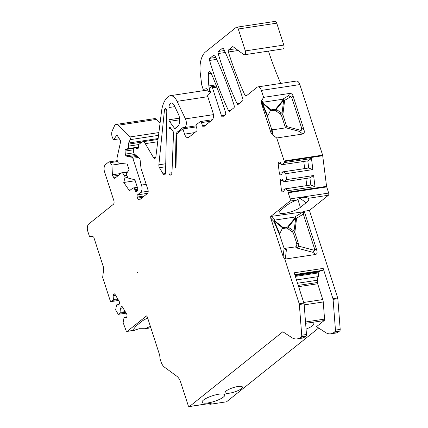 <?xml version="1.0" encoding="UTF-8"?>
<svg xmlns="http://www.w3.org/2000/svg" width="428" height="428" viewBox="0 0 428 428"><rect width="100%" height="100%" fill="white"/><g stroke="black" fill="none" stroke-linecap="round" stroke-linejoin="round"><path stroke-width="0.64" d="M242.253 386.762L242.414 387.468L243.141 387.228L242.451 387.329L242.269 386.778M126.528 317.223L124.045 317.597L123.141 322.621L125.993 330.368A1.701 0.904 -98.6 0 0 127.03 331.427A1.701 0.904 -98.6 0 0 127.282 331.315L146.51 315.918L147.323 316.923L159.719 355.31L160.072 358.926L160.933 361.596A10.208 5.425 -98.6 0 0 164.454 367.154L176.828 376.239A11.342 6.029 -98.6 0 1 180.734 382.407L188.208 405.541A1.701 0.904 -98.6 0 0 189.24 406.6A1.701 0.904 -98.6 0 0 189.492 406.488L282.833 331.754L291.65 337.515A22.684 12.054 -98.6 0 0 297.091 338.906A22.684 12.054 -98.6 0 0 300.445 337.387L301.307 336.692A1.701 0.904 -98.6 0 0 301.724 335.22L299.359 304.501L304.11 303.778L294.197 272.796L323.172 268.41L332.941 298.669L337.692 297.947L309.433 210.448L328.399 195.259A1.701 0.904 -98.6 0 0 328.672 193.071L326.559 186.357L322.632 155.139L299.846 84.584A5.671 3.012 -98.6 0 0 296.395 81.058L257.924 86.889A5.671 3.012 -98.6 0 0 257.084 87.269L246.175 96A1.701 0.904 -98.6 0 1 245.923 96.118A1.701 0.904 -98.6 0 1 245.009 95.358L247.443 94.989M189.24 406.6L211.09 403.288A1.701 0.904 -98.6 0 0 211.341 403.176L209.913 404.321L226.54 401.801L318.678 328.03M306.057 329.111A11.909 2.964 162.1 0 0 313.906 323.541A11.909 2.964 162.1 0 0 310.862 322.584L324.146 320.567L316.56 326.644L325.376 332.406A22.684 12.054 -98.6 0 0 330.817 333.797A22.684 12.054 -98.6 0 0 334.172 332.278L335.033 331.582A1.701 0.904 -98.6 0 0 335.45 330.111L333.086 299.391L337.836 298.669L337.692 297.947M208.003 402.925A11.909 2.964 -17.9 0 1 202.123 402.213A11.909 2.964 -17.9 0 1 212.545 395.734A11.909 2.964 -17.9 0 1 224.791 394.894A11.909 2.964 -17.9 0 1 223.432 397.045A11.909 2.964 -17.9 0 1 208.003 402.925M242.414 387.468A9.074 2.258 -17.9 0 1 233.704 392.219A9.074 2.258 -17.9 0 1 225.16 392.61A9.074 2.258 -17.9 0 1 233.105 387.672A9.074 2.258 -17.9 0 1 242.43 387.035A9.074 2.258 -17.9 0 1 242.451 387.329M294.015 231.168L294.839 232.511L296.599 218.226L295.796 217.708L294.015 231.168L293.533 230.74L292.238 231.778A2.836 2.295 51.3 0 1 293.528 233.522L296.54 242.853C297.123 245.116 296.727 246.469 295.363 246.908L296.877 248.021L298.674 246.111L298.685 244.425L296.54 242.853M292.238 231.778L287.686 228.595A2.836 2.295 51.3 0 0 285.76 228.081L282.448 228.584A2.836 2.295 51.3 0 0 282.287 228.616M284.181 248.438L295.363 246.908M286.198 205.766C288.948 203.632 292.485 201.722 296.818 200.047C301.253 197.137 305.046 196.564 308.203 198.319L308.326 198.399C309.337 199.266 308.615 200.716 306.148 202.744L300.403 207.345A11.909 2.964 -17.9 0 1 288.06 212.609A11.909 2.964 -17.9 0 1 279.093 212.518A11.909 2.964 -17.9 0 1 280.452 210.367L286.198 205.766M168.996 128.657A1.701 0.904 -98.6 0 1 169.67 127.303A1.701 0.904 -98.6 0 1 170.387 127.715L173.073 131.433A1.701 0.904 -98.6 0 1 173.538 133.145L171.976 172.521A2.836 1.509 -98.6 0 1 171.275 174.394L170.435 175.063A1.701 0.904 81.4 0 1 170.184 175.175A1.701 0.904 81.4 0 1 169.001 173.163L168.996 128.657L170.863 128.373M218.162 53.559C223.443 71.316 229.75 88.029 237.075 103.699A1.701 0.904 -98.6 0 0 237.984 104.448A1.701 0.904 -98.6 0 0 238.236 104.33L242.51 100.912A1.701 0.904 -98.6 0 0 242.799 98.766C237.406 81.058 231.002 64.425 223.587 48.862A1.701 0.904 -98.6 0 0 222.683 48.129A1.701 0.904 -98.6 0 0 222.432 48.246L218.457 51.43A1.701 0.904 -98.6 0 0 218.162 53.559L225.283 52.478M209.554 60.45C214.835 78.206 221.142 94.92 228.466 110.59A1.701 0.904 -98.6 0 0 229.376 111.339A1.701 0.904 -98.6 0 0 229.627 111.227L233.902 107.803A1.701 0.904 -98.6 0 0 234.191 105.657C228.798 87.954 222.4 71.316 214.984 55.752A1.701 0.904 -98.6 0 0 214.075 55.019A1.701 0.904 -98.6 0 0 213.823 55.137L209.848 58.32A1.701 0.904 -98.6 0 0 209.554 60.45L216.68 59.369M135.933 155.535L127.779 156.771L126.11 155.813A1.701 0.904 -98.6 0 1 125.302 154.112L125.067 151.084A1.701 0.904 -98.6 0 1 125.623 149.527L127.71 148.693A2.836 1.509 -98.6 0 0 128.641 146.098L128.491 144.134A1.701 0.904 -98.6 0 1 128.646 143.011L130.187 139.646A1.701 0.904 -98.6 0 0 129.743 136.987L118.042 125.243L156.514 119.412L160.077 122.986M156.514 119.412A5.671 3.012 -98.6 0 0 154.61 118.615L116.132 124.441A5.671 3.012 -98.6 0 0 114.442 125.982L112.254 130.775A5.671 3.012 -98.6 0 0 113.019 138.731L113.613 139.689L119.375 138.811M330.817 333.797L335.563 333.08A22.684 12.054 -98.6 0 0 338.917 331.556L339.784 330.865A1.701 0.904 -98.6 0 0 340.196 329.394L337.836 298.669M268.458 51.114A226.845 120.546 -98.6 0 0 280.741 83.433M233.009 46.7L232.479 46.775A1.701 0.904 81.4 0 1 232.73 46.663A1.701 0.904 81.4 0 1 233.18 46.796L243.719 54.533A2.836 1.509 -98.6 0 0 244.463 54.752L282.94 48.92A2.836 1.509 -98.6 0 0 283.812 45.079L276.734 23.166A2.836 1.509 -98.6 0 0 275.011 21.4L236.54 27.232A2.836 1.509 -98.6 0 0 236.117 27.419L205.627 51.831A22.684 12.054 -98.6 0 0 200.304 73.407L201.695 84.632A1.701 0.904 -98.6 0 0 201.823 85.204L202.797 88.227A1.701 0.904 -98.6 0 0 203.835 89.286A1.701 0.904 -98.6 0 0 203.867 89.281L206.526 88.692M137.404 272.556L138.164 271.946L137.404 272.556M206.462 88.703A1.701 0.904 -98.6 0 1 206.494 88.698A1.701 0.904 -98.6 0 1 207.43 89.489L207.922 90.608A1.701 0.904 -98.6 0 0 208.859 91.405A1.701 0.904 -98.6 0 0 209.485 89.522L208.869 85.948L215.985 84.872M196.302 126.875L182.895 128.908L184.586 134.135A5.671 3.012 -98.6 0 0 188.031 137.661A5.671 3.012 -98.6 0 0 188.871 137.281L196.666 131.038A1.701 0.904 -98.6 0 0 196.939 128.849L196.265 126.758A1.701 0.904 -98.6 0 1 196.538 124.564L200.17 121.654A1.701 0.904 -98.6 0 1 200.427 121.536A1.701 0.904 -98.6 0 1 201.46 122.595L202.471 125.73A1.701 0.904 -98.6 0 0 203.503 126.79A1.701 0.904 -98.6 0 0 203.76 126.677L212.069 120.022A5.671 3.012 -98.6 0 0 212.984 112.714L207.831 96.771A1.701 0.904 -98.6 0 1 208.104 94.577L210.704 92.502L209.859 89.885A1.701 0.904 -98.6 0 1 210.132 87.692L211.17 86.863A1.701 0.904 -98.6 0 1 211.421 86.75A1.701 0.904 -98.6 0 1 212.459 87.804L221.49 115.769A1.701 0.904 -98.6 0 0 222.523 116.828A1.701 0.904 -98.6 0 0 222.774 116.71L225.294 114.693A1.701 0.904 -98.6 0 0 225.583 112.548A226.845 120.546 -98.6 0 0 211.111 73.049A2.836 1.509 -98.6 0 0 209.543 71.701A2.836 1.509 -98.6 0 0 208.425 73.702A39.697 21.095 -98.6 0 0 208.869 85.948M238.23 50.499L228.392 51.991A226.845 120.546 -98.6 0 0 245.009 95.358M182.895 128.908L177.743 133.033A4.537 2.413 -98.6 0 0 176.614 136.179L175.983 168.354A2.836 1.509 -98.6 0 1 175.41 165.909L175.999 135.922A5.671 3.012 -98.6 0 1 177.406 131.99L183.04 127.474A5.671 3.012 -98.6 0 0 184.099 127.656A5.671 3.012 -98.6 0 0 185.42 118.882L177.085 101.34A13.043 6.934 -98.6 0 0 170.135 95.717A13.043 6.934 -98.6 0 0 168.209 96.594A28.355 15.066 -98.6 0 0 161.495 111.601L155.878 156.712A2.836 1.509 -98.6 0 1 154.786 158.408A2.836 1.509 -98.6 0 1 153.427 157.472L145.274 143.637A5.671 3.012 -98.6 0 0 142.561 141.775A5.671 3.012 -98.6 0 0 141.721 142.155L139.121 144.236A1.701 0.904 -98.6 0 0 138.726 145.081L138.335 147.746A1.701 0.904 -98.6 0 1 137.688 148.703A1.701 0.904 -98.6 0 1 137.436 148.677L135.221 147.89A2.836 1.509 -98.6 0 0 134.793 147.847A2.836 1.509 -98.6 0 0 133.718 149.447L133.552 150.56A2.836 1.509 -98.6 0 0 134.328 153.936L139.416 158.323A1.701 0.904 -98.6 0 1 140.106 159.858L140.989 168.225L147.949 189.781A2.836 1.509 -98.6 0 1 147.494 193.435L139.699 199.673A2.836 1.509 -98.6 0 1 139.282 199.865A2.836 1.509 -98.6 0 1 137.554 198.1L137.217 197.057L144.311 195.981M168.99 107.514L168.996 119.738A1.701 0.904 -98.6 0 0 169.461 121.338L174.346 128.095A1.701 0.904 -98.6 0 0 175.068 128.512A1.701 0.904 -98.6 0 0 175.32 128.395L177.593 126.576A8.507 4.521 -98.6 0 0 178.321 113.992L174.26 105.454A5.671 3.012 81.4 0 0 171.243 103.009A5.671 3.012 81.4 0 0 168.99 107.514L174.822 106.631M150.389 326.42L144.787 328.736L139.111 328.72L134.173 330.266L133.606 329.143L136.227 325.842L141.973 321.241A11.909 2.964 -17.9 0 1 147.708 318.127M309.433 210.448L304.206 211.239L303.286 211.812L270.694 216.488L289.922 201.09A1.701 0.904 -98.6 0 0 290.195 198.897L288.215 192.761L326.687 186.929M322.76 155.717L284.283 161.543L284.417 162.613L311.493 158.51L312.863 169.584L285.792 173.688L286.53 179.626L313.601 175.523L314.976 186.597L310.808 185.008L285.396 188.86L287.905 190.701L314.976 186.597M288.215 192.761L287.905 190.701M288.087 192.188L326.559 186.357M126.11 313.162L118.262 314.35L115.651 309.915L116.555 304.891L119.038 304.511M92.994 236.224L89.543 236.748L92.341 236.122L93.786 237.224L103.437 267.109L103.603 269.768L102.656 277.349L110.087 300.344L110.777 301.644L118.62 300.451M333.086 299.391L332.941 298.669M292.987 95.76L304.035 129.962L301.681 128.229L291.81 97.675L292.987 95.76C292.319 94.139 291.233 93.358 289.74 93.411L263.616 97.37L261.369 90.415A5.671 3.012 -98.6 0 0 257.924 86.889M301.681 128.229L301.226 130.47L286.61 126.549L285.963 127.806L299.263 131.38L302.858 134.018C304.222 133.573 304.618 132.225 304.035 129.962M302.858 134.018L276.729 137.976L284.16 160.971L322.632 155.139M244.463 54.752A2.836 1.509 -98.6 0 0 245.34 50.905L238.262 28.992A2.836 1.509 -98.6 0 0 236.54 27.232M127.779 156.771L131.958 157.21A1.701 0.904 -98.6 0 1 132.867 158.269L141.518 185.062A5.671 3.012 -98.6 0 1 140.609 192.365L137.49 194.863A1.701 0.904 -98.6 0 0 137.217 197.057M118.042 125.243A5.671 3.012 -98.6 0 0 116.132 124.441M89.543 236.748L87.804 231.355A5.671 3.012 -98.6 0 1 88.714 224.053L113.383 204.3A2.862 1.519 -98.6 0 0 113.843 200.614L104.566 171.89A5.671 3.012 -98.6 0 1 105.475 164.582L108.6 162.084A2.836 1.509 -98.6 0 1 109.017 161.891A2.836 1.509 -98.6 0 1 110.264 162.645L111.943 165.112L112.409 174.779A1.701 0.904 -98.6 0 0 112.848 176.192L113.971 177.845A1.701 0.904 -98.6 0 0 114.72 178.299A1.701 0.904 -98.6 0 0 114.972 178.187L121.718 172.784A1.701 0.904 -98.6 0 1 121.969 172.671A1.701 0.904 -98.6 0 1 122.718 173.126L124.521 175.769A1.701 0.904 -98.6 0 1 124.89 177.925L123.767 182.472L128.935 190.053A1.701 0.904 -98.6 0 0 129.679 190.503A1.701 0.904 -98.6 0 0 129.93 190.39L132.712 188.165A2.766 1.471 -98.6 0 1 132.819 188.09A2.755 1.466 -98.6 0 1 132.931 188.031A2.862 1.519 -98.6 0 1 133.124 187.978A2.862 1.519 -98.6 0 1 134.001 188.293A2.825 1.498 -98.6 0 1 134.852 189.738L135.195 190.781A1.701 0.904 -98.6 0 0 136.227 191.84A1.701 0.904 -98.6 0 0 136.478 191.728L137.516 190.893A1.701 0.904 -98.6 0 0 137.789 188.705L135.211 180.723A1.701 0.904 -98.6 0 0 134.387 179.68L128.309 178.085A1.701 0.904 -98.6 0 1 127.485 177.037L126.79 174.892A1.701 0.904 -98.6 0 1 126.934 172.832L129.128 169.975L127.218 164.074L119.059 163.212A2.836 1.509 -98.6 0 1 117.54 161.447L117.202 160.393A2.836 1.509 -98.6 0 1 117.042 157.889L120.514 142.139A1.701 0.904 -98.6 0 0 120.172 140.095L117.588 135.954A1.701 0.904 -98.6 0 0 116.801 135.441A1.701 0.904 -98.6 0 0 116.4 135.719L113.613 139.689M123.767 182.472L135.216 180.734M111.943 165.112L122.248 163.549M297.091 338.906L301.842 338.19A22.684 12.054 -98.6 0 0 305.196 336.665L306.057 335.975A1.701 0.904 -98.6 0 0 306.475 334.503L304.11 303.778M299.359 304.501L299.22 303.778L303.971 303.056M304.206 211.239L316.854 250.401L314.5 248.673L303.34 214.118L303.559 211.758M296.877 248.021L312.691 252.269L315.677 254.457C317.041 254.018 317.437 252.664 316.854 250.401M315.677 254.457L285.294 259.063L286.428 249.604L284.781 249.096L284.112 248.32L283.133 256.5L284.781 259.079L285.294 259.063M299.22 303.778L284.781 259.079M284.283 161.543L284.16 160.971M158.863 164.807L164.48 109.975A2.124 1.129 81.4 0 1 165.304 108.637A2.124 1.129 81.4 0 1 166.786 111.221L165.577 172.655A2.836 1.509 81.4 0 1 164.454 174.817A2.836 1.509 81.4 0 1 163.1 173.88L159.457 167.696A2.836 1.509 81.4 0 1 158.863 164.807L165.754 163.758M285.321 127.945A1.701 1.375 51.3 0 0 285.257 127.153L281.554 115.699A2.836 2.295 51.3 0 0 280.26 113.955L275.712 110.766A2.836 2.295 51.3 0 0 273.781 110.258L270.469 110.756A2.836 2.295 51.3 0 0 270.314 110.788M294.769 274.567L322.733 270.33A1.418 0.754 -98.6 0 0 323.172 268.41M320.23 270.71A3.403 1.808 -98.6 0 0 320.048 271.218L319.138 271.951A1.701 0.904 -98.6 0 0 318.737 272.85L318.266 276.616A3.119 1.659 -98.6 0 0 317.822 280.169L317.539 282.475A1.701 0.904 -98.6 0 0 317.667 283.769L322.771 299.568A5.671 3.012 -98.6 0 1 323.242 301.975L324.558 319.095A1.701 0.904 -98.6 0 1 324.146 320.567M294.913 275.027L320.048 271.218M296.492 279.917L318.266 276.616M297.567 283.24L317.822 280.169M305.608 323.274L310.862 322.584M118.08 299.541L113.04 300.306L113.409 299.557L113.104 295.566L113.752 294.266A1.701 0.904 81.4 0 1 114.239 293.843A1.701 0.904 81.4 0 1 115.052 294.4L119.198 301.435A1.701 0.904 81.4 0 1 119.385 303.816L118.733 305.121L116.555 304.891M110.777 301.644L113.04 300.306M115.523 295.197L113.104 295.566M117.705 298.905L113.409 299.557M125.57 312.247L120.53 313.012L118.262 314.35M125.195 311.611L120.899 312.263L120.53 313.012M123.013 307.909L120.594 308.272L120.899 312.263M120.594 308.272L121.242 306.972A1.701 0.904 81.4 0 1 121.729 306.55A1.701 0.904 81.4 0 1 122.542 307.111L126.688 314.147A1.701 0.904 81.4 0 1 126.87 316.527L126.223 317.827L124.045 317.597M281.554 174.683L280.463 174.849L281.512 174.79L282.678 171.879L308.695 167.995L307.807 160.853L281.795 164.737L279.928 161.998L278.874 162.057A1.701 0.904 81.4 0 0 278.831 162.057A1.701 0.904 81.4 0 0 278.179 163.79L279.35 173.212L282.325 172.757M303.784 161.463L304.661 168.546M312.863 169.584L308.695 167.995L283.283 171.847L285.792 173.688M284.417 162.613L282.394 164.705M307.807 160.853L311.493 158.51M282.678 171.879L283.283 171.847M283.668 191.696L282.576 191.862L283.625 191.803L284.791 188.892L310.808 185.008L309.92 177.866L284.508 181.718L286.53 179.626M309.92 177.866L313.601 175.523M306.774 185.565L305.892 178.481M282.576 191.862A1.701 0.904 81.4 0 1 281.458 190.225L280.292 180.809A1.701 0.904 81.4 0 1 280.945 179.075A1.701 0.904 81.4 0 1 280.987 179.07L282.036 179.011L283.903 181.75L284.508 181.718M284.791 188.892L285.396 188.86M280.463 174.849A1.701 0.904 81.4 0 1 279.35 173.212M294.839 232.511L298.685 244.425M293.533 230.74L288.205 227.182L295.625 218.12M287.054 227.043L283.245 227.691L274.396 220.527L275.236 220.024L294.63 217.082L295.507 217.349L287.573 227.043L285.76 228.081M279.682 233.816L282.314 228.563L283.245 227.691L282.737 228.006L274.193 220.96L274.048 221.629L279.8 235.32L279.682 233.816L274.407 221.265M284.112 248.32L279.8 235.32M287.573 227.043L288.205 227.182M270.694 216.488L270.731 218.114L283.133 256.5M314.5 248.673L314.489 250.359L298.674 246.111M295.796 217.708L295.507 217.349M274.396 220.527L274.193 220.96M312.691 252.269L314.489 250.359M263.616 97.37L261.679 100.516L261.364 103.046L271.015 132.931L272.283 134.708L272.871 129.791L285.963 127.806M282.86 114.683L284.625 100.398L283.823 99.879L283.646 100.291L282.036 113.34L282.855 114.656L286.551 126.11L285.257 127.153M282.036 113.34L276.231 109.354L283.646 100.291M275.081 109.215L271.272 109.868L262.418 102.704L263.263 102.196L282.657 99.259L283.534 99.521L275.6 109.215L273.781 110.258M267.703 115.993L270.341 110.74L271.272 109.868L270.764 110.183L262.214 103.137L262.075 103.806L267.826 117.491L267.703 115.993L262.434 103.437M272.871 129.791L271.507 128.833L267.826 117.491M286.61 126.549L286.551 126.11M275.6 109.215L276.231 109.354M272.283 134.708L276.729 137.976M284.625 100.398L290.885 96.589L291.81 97.675M290.885 96.589L288.231 95.861L282.657 99.259M299.263 131.38L301.226 130.47M283.823 99.879L283.534 99.521M262.418 102.704L262.214 103.137M232.479 46.775L228.675 49.825L235.828 48.739M228.392 51.991A1.701 0.904 81.4 0 1 228.675 49.825M208.955 403.615L209.913 404.321M189.492 406.488L211.341 403.176M300.092 198.298L306.148 202.744M169.001 173.163L171.96 172.714M222.432 48.246L222.961 48.166M218.457 51.43L224.379 50.531M213.823 55.137L214.353 55.057M209.848 58.32L215.771 57.422M209.485 89.522L209.757 89.484M221.49 115.769L224.529 115.309M212.459 87.804L216.868 87.135M237.075 103.699L239.482 103.335M228.466 110.59L230.874 110.226M184.586 134.135L194.719 132.6M177.406 131.99L179.434 131.68M185.42 118.882L213.406 114.645M177.085 101.34L207.805 96.685M169.461 121.338L179.696 119.787M168.996 119.738L179.546 118.139M174.346 128.095L176.004 127.844M145.563 328.544L150.816 327.746M127.282 331.315L134.173 330.266M289.922 201.09L296.818 200.047M308.203 198.319L328.399 195.259M297.883 199.534L300.403 207.345M334.172 332.278L338.917 331.556M335.033 331.582L339.784 330.865M335.45 330.111L340.196 329.394M261.369 90.415L299.846 84.584M245.34 50.905L283.812 45.079M238.262 28.992L276.734 23.166M202.471 125.73L205.51 125.27M201.46 122.595L210.581 121.215M153.427 157.472L155.803 157.113M145.274 143.637L157.739 141.748M137.436 148.677L137.923 148.602M135.221 147.89L138.383 147.409M137.554 198.1L142.62 197.335M137.49 194.863L147.606 193.333M140.609 192.365L148.195 191.22M141.518 185.062L146.194 184.35M132.867 158.269L138.319 157.445M131.958 157.21L137.062 156.439M126.11 155.813L134.761 154.503M125.302 154.112L133.766 152.828M125.067 151.084L133.67 149.779M125.623 149.527L134.183 148.227M127.71 148.693L138.437 147.066M128.641 146.098L138.886 144.546M128.491 144.134L141.764 142.123M128.646 143.011L158.141 138.544M130.187 139.646L158.537 135.35M129.743 136.987L158.884 132.568M116.4 135.719L117.267 135.585M135.195 190.781L137.837 190.385M134.852 189.738L137.918 189.272M134.001 188.293L137.49 187.769M128.935 190.053L130.69 189.786M124.89 177.925L127.683 177.502M124.521 175.769L126.956 175.4M122.718 173.126L127.239 172.441M113.971 177.845L115.726 177.583M112.848 176.192L118.54 175.33M112.409 174.779L120.819 173.506M110.264 162.645L117.572 161.538M300.445 337.387L305.196 336.665M301.307 336.692L306.057 335.975M301.724 335.22L306.475 334.503M290.195 198.897L328.672 193.071M164.48 109.975L166.487 109.67M159.457 167.696L165.695 166.754M163.1 173.88L165.476 173.522M295.095 275.595L319.138 271.951M295.357 276.392L318.737 272.85M298.263 285.396L317.539 282.475M298.669 286.648L317.667 283.769M303.773 302.446L322.771 299.568M304.196 304.859L323.242 301.975M305.512 321.984L324.558 319.095M114.832 294.1L113.752 294.266M122.322 306.812L121.242 306.972M280.87 163.384L278.179 163.79M281.458 190.225L284.438 189.775M282.983 180.397L280.292 180.809M286.428 249.604L284.909 248.491M293.528 233.522L294.828 232.484M287.686 228.595L288.98 227.552M282.448 228.584L283.743 227.546M270.731 218.114L274.048 221.629M275.236 220.024L271.967 216.557M303.286 211.812L294.63 217.082M296.599 218.226L303.34 214.118M281.554 115.699L282.855 114.656M281.56 112.912L280.26 113.955M275.712 110.766L277.007 109.728M270.469 110.756L271.769 109.718M271.507 128.833L271.015 132.931M261.364 103.046L262.075 103.806M263.263 102.196L261.679 100.516M289.74 93.411L288.231 95.861M175.41 165.909L176.036 165.813M175.999 135.922L176.63 135.826M211.207 73.279L208.425 73.702M211.421 86.75L216.424 85.991M184.099 127.656L196.115 125.832M208.859 91.405L210.282 91.185M200.427 121.536L212.374 119.728M170.135 95.717L207.666 90.03M142.561 141.775L158.028 139.432M134.793 147.847L138.399 147.302M133.124 187.978L137.351 187.336M121.969 172.671L127.731 171.799M109.017 161.891L117.283 160.639M127.03 331.427L134.446 330.304M144.787 328.736L150.843 327.821"/></g></svg>
